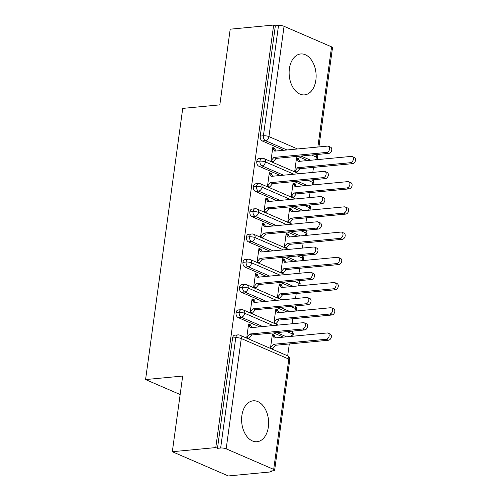<?xml version="1.0" encoding="UTF-8"?>
<svg xmlns="http://www.w3.org/2000/svg" width="501" height="501" viewBox="0 0 501 501"><rect width="100%" height="100%" fill="white"/><g stroke="black" fill="none" stroke-linecap="round" stroke-linejoin="round"><path stroke-width="0.75" d="M241.877 415.548A20.547 13.433 -95.4 0 1 253.168 400.819A20.547 13.433 -95.4 0 1 268.354 427.002A20.547 13.433 -95.4 0 1 257.063 441.725A20.547 13.433 -95.4 0 1 241.877 415.548M289.39 68.693A20.547 13.433 -95.4 0 1 300.681 53.964A20.547 13.433 -95.4 0 1 315.868 80.147A20.547 13.433 -95.4 0 1 304.577 94.871A20.547 13.433 -95.4 0 1 289.39 68.693M271.792 471.817L270.095 471.078L273.27 470.777A3.952 1.015 -172.2 0 0 274.636 470.214A3.952 1.015 -172.2 0 0 273.696 469.393L226.17 448.833A3.952 1.015 -172.2 0 0 220.647 448.013L217.472 448.32L215.774 447.581L172.319 451.72L228.337 475.95L271.792 471.817L271.918 470.909M287.674 355.879L289.302 343.955M292.07 323.765L292.759 318.73M295.527 298.54L296.216 293.505M298.984 273.314L299.673 268.279M302.435 248.089L303.13 243.054M305.892 222.864L306.581 217.829M309.349 197.638L310.038 192.603M312.806 172.407L313.494 167.378M172.319 451.72L182.683 376.044L145.578 379.57L180.153 394.531M145.578 379.57L182.727 108.398L219.833 104.866L230.197 29.183L273.652 25.05L275.35 25.783L260.244 136.084L263.413 135.784L278.525 25.482L275.35 25.783M278.525 25.482A3.952 1.015 7.8 0 1 284.048 26.302L331.581 46.862A3.952 1.015 7.8 0 1 332.514 47.676L318.918 146.931M215.774 447.581L273.652 25.05M328.399 146.242L330.604 147.2A3.294 2.342 113.4 0 1 331.656 150.576A3.294 2.342 113.4 0 1 328.869 153.375L326.658 152.417A3.294 2.342 -66.6 0 0 329.451 149.617A3.294 2.342 -66.6 0 0 328.399 146.242A3.294 2.342 -66.6 0 0 327.522 146.11L274.742 151.133L272.694 148.221L274.899 149.173L275.005 148.415L273.483 148.559M275.005 148.415L272.801 147.463L270.866 161.554M294.632 171.837L296.561 157.74L298.771 158.698L297.25 158.842M296.842 172.789L296.936 172.062L299.849 168.674L352.635 163.652L350.424 162.7A3.294 2.342 -66.6 0 0 353.218 159.9A3.294 2.342 -66.6 0 0 352.165 156.525A3.294 2.342 -66.6 0 0 351.289 156.393L298.508 161.416L296.46 158.498L298.665 159.45L298.771 158.698M273.076 162.512L273.177 161.785L271.724 161.923M307.545 160.552L297.782 156.331M283.779 150.275L262.267 140.969A3.952 2.58 -95.4 0 1 260.244 136.084M217.472 448.32L232.583 338.018A3.952 2.58 -95.4 0 1 234.75 335.188L237.925 334.881A3.952 2.58 84.6 0 0 235.758 337.718L232.583 338.018M283.359 337.135L273.596 332.914M259.593 326.859L238.081 317.553A3.952 2.58 -95.4 0 1 236.034 312.793A3.952 2.58 -95.4 0 1 238.207 309.962L241.382 309.656A3.952 2.58 84.6 0 0 239.209 312.486L236.034 312.793M304.213 322.826L306.418 323.778A3.294 2.342 113.4 0 1 307.47 327.153A3.294 2.342 113.4 0 1 304.677 329.952L302.472 329A3.294 2.342 -66.6 0 0 305.259 326.201A3.294 2.342 -66.6 0 0 304.213 322.826A3.294 2.342 -66.6 0 0 303.337 322.694L250.556 327.717L248.509 324.798L250.713 325.756L250.819 324.999L248.609 324.041L246.68 338.137M248.884 339.089L248.984 338.369L247.532 338.507M275.757 337.856L274.479 336.033L274.579 335.275L272.375 334.324L270.446 348.414M272.65 349.372L272.751 348.646L275.663 345.258L328.443 340.235L326.239 339.277A3.294 2.342 -66.6 0 0 329.025 336.478A3.294 2.342 -66.6 0 0 327.973 333.102A3.294 2.342 -66.6 0 0 327.103 332.971L274.316 337.993L272.268 335.081L274.479 336.033M286.816 311.91L277.047 307.689M263.05 301.627L241.532 292.327A3.952 2.58 -95.4 0 1 239.491 287.568A3.952 2.58 -95.4 0 1 241.664 284.731L244.839 284.43A3.952 2.58 84.6 0 0 242.666 287.261L239.491 287.568M307.664 297.6L309.875 298.552A3.294 2.342 113.4 0 1 310.921 301.928A3.294 2.342 113.4 0 1 308.134 304.727L305.929 303.775A3.294 2.342 -66.6 0 0 308.716 300.976A3.294 2.342 -66.6 0 0 307.664 297.6A3.294 2.342 -66.6 0 0 306.794 297.469L254.007 302.491L251.959 299.573L254.17 300.525L254.27 299.773L252.066 298.815L250.137 312.912M252.341 313.864L252.441 313.138L250.988 313.282M279.214 312.63L277.936 310.808L278.036 310.05L275.832 309.098L273.897 323.189M276.107 324.147L276.208 323.421L279.12 320.033L331.9 315.01L329.696 314.052A3.294 2.342 -66.6 0 0 332.482 311.253A3.294 2.342 -66.6 0 0 331.43 307.877A3.294 2.342 -66.6 0 0 330.554 307.746L277.773 312.768L275.725 309.85L277.936 310.808M290.267 286.685L280.504 282.458M266.507 276.402L244.989 267.096A3.952 2.58 -95.4 0 1 242.947 262.342A3.952 2.58 -95.4 0 1 245.121 259.505L248.296 259.205A3.952 2.58 84.6 0 0 246.123 262.036L242.947 262.342M311.121 272.375L313.332 273.327A3.294 2.342 113.4 0 1 314.377 276.702A3.294 2.342 113.4 0 1 311.591 279.502L309.38 278.55A3.294 2.342 -66.6 0 0 312.173 275.75A3.294 2.342 -66.6 0 0 311.121 272.375A3.294 2.342 -66.6 0 0 310.244 272.243L257.464 277.266L255.416 274.348L257.627 275.3L257.727 274.548L255.523 273.59L253.587 287.687M255.798 288.639L255.898 287.912L254.445 288.05M282.67 287.405L281.387 285.583L281.493 284.825L279.289 283.873L277.354 297.963M279.564 298.915L279.658 298.195L282.57 294.807L335.357 289.778L333.146 288.826A3.294 2.342 -66.6 0 0 335.939 286.027A3.294 2.342 -66.6 0 0 334.887 282.652A3.294 2.342 -66.6 0 0 334.01 282.52L281.23 287.543L279.182 284.624L281.387 285.583M293.724 261.459L283.961 257.232M269.958 251.176L248.446 241.87A3.952 2.58 -95.4 0 1 246.404 237.111A3.952 2.58 -95.4 0 1 248.571 234.28L251.746 233.98A3.952 2.58 84.6 0 0 249.579 236.81L246.404 237.111M314.578 247.143L316.782 248.101A3.294 2.342 113.4 0 1 317.834 251.477A3.294 2.342 113.4 0 1 315.048 254.276L312.837 253.318A3.294 2.342 -66.6 0 0 315.63 250.519A3.294 2.342 -66.6 0 0 314.578 247.143A3.294 2.342 -66.6 0 0 313.701 247.012L260.921 252.041L258.873 249.122L261.077 250.074L261.184 249.316L258.973 248.364L257.044 262.455M259.255 263.413L259.349 262.687L257.896 262.825M286.127 262.18L284.844 260.357L284.95 259.599L282.739 258.641L280.81 272.738M283.015 273.69L283.115 272.97L286.027 269.582L338.808 264.553L336.603 263.601A3.294 2.342 -66.6 0 0 339.39 260.802A3.294 2.342 -66.6 0 0 338.344 257.426A3.294 2.342 -66.6 0 0 337.467 257.295L284.687 262.317L282.639 259.399L284.844 260.357M297.181 236.234L287.417 232.007M273.414 225.951L251.903 216.645A3.952 2.58 -95.4 0 1 249.855 211.885A3.952 2.58 -95.4 0 1 252.028 209.055L255.203 208.754A3.952 2.58 84.6 0 0 253.03 211.585L249.855 211.885M318.035 221.918L320.239 222.876A3.294 2.342 113.4 0 1 321.291 226.252A3.294 2.342 113.4 0 1 318.498 229.051L316.294 228.093A3.294 2.342 -66.6 0 0 319.081 225.293A3.294 2.342 -66.6 0 0 318.035 221.918A3.294 2.342 -66.6 0 0 317.158 221.786L264.378 226.815L262.33 223.897L264.534 224.849L264.641 224.091L262.43 223.139L260.501 237.23M262.706 238.188L262.806 237.461L261.353 237.599M289.584 236.954L288.3 235.132L288.401 234.374L286.196 233.416L284.267 247.513M286.472 248.465L286.572 247.745L289.484 244.356L342.264 239.328L340.06 238.376A3.294 2.342 -66.6 0 0 342.847 235.576A3.294 2.342 -66.6 0 0 341.801 232.201A3.294 2.342 -66.6 0 0 340.924 232.069L288.144 237.092L286.096 234.174L288.3 235.132M300.638 211.009L290.874 206.781M276.871 200.726L255.36 191.42A3.952 2.58 -95.4 0 1 253.312 186.66A3.952 2.58 -95.4 0 1 255.485 183.829L258.66 183.529A3.952 2.58 84.6 0 0 256.487 186.359L253.312 186.66M321.485 196.693L323.696 197.651A3.294 2.342 113.4 0 1 324.748 201.026A3.294 2.342 113.4 0 1 321.955 203.826L319.751 202.867A3.294 2.342 -66.6 0 0 322.538 200.068A3.294 2.342 -66.6 0 0 321.485 196.693A3.294 2.342 -66.6 0 0 320.615 196.561L267.835 201.584L265.78 198.672L267.991 199.623L268.091 198.866L265.887 197.914L263.958 212.004M266.163 212.963L266.263 212.236L264.81 212.374M293.035 211.729L291.757 209.906L291.858 209.149L289.653 208.191L287.724 222.287M289.929 223.239L290.029 222.519L292.941 219.125L345.721 214.102L343.517 213.15A3.294 2.342 -66.6 0 0 346.304 210.351A3.294 2.342 -66.6 0 0 345.252 206.976A3.294 2.342 -66.6 0 0 344.381 206.844L291.595 211.867L289.547 208.948L291.757 209.906M304.088 185.783L294.325 181.556M280.328 175.5L258.81 166.194A3.952 2.58 -95.4 0 1 256.769 161.435A3.952 2.58 -95.4 0 1 258.942 158.604L262.117 158.303A3.952 2.58 84.6 0 0 259.944 161.134L256.769 161.435M324.942 171.467L327.153 172.425A3.294 2.342 113.4 0 1 328.199 175.801A3.294 2.342 113.4 0 1 325.412 178.6L323.208 177.642A3.294 2.342 -66.6 0 0 325.994 174.843A3.294 2.342 -66.6 0 0 324.942 171.467A3.294 2.342 -66.6 0 0 324.072 171.336L271.285 176.358L269.237 173.446L271.448 174.398L271.548 173.64L269.344 172.688L267.415 186.779M269.619 187.737L269.72 187.011L268.267 187.149M296.492 186.504L295.208 184.681L295.314 183.923L293.11 182.965L291.175 197.062M293.386 198.014L293.486 197.294L296.398 193.9L349.178 188.877L346.968 187.925A3.294 2.342 -66.6 0 0 349.761 185.126A3.294 2.342 -66.6 0 0 348.709 181.75A3.294 2.342 -66.6 0 0 347.832 181.619L295.051 186.641L293.004 183.723L295.208 184.681M293.818 174.216L265.467 161.955A3.952 1.015 -172.2 0 0 259.944 161.134A3.952 2.58 84.6 0 0 261.985 165.894L258.81 166.194M313.3 184.907L313.933 183.341A3.952 1.015 -172.2 0 0 313.933 183.328A3.952 1.015 -172.2 0 0 312.993 182.514L307.821 180.272M271.548 173.64L270.033 173.784M295.314 183.923L293.793 184.067M268.091 198.866L266.576 199.01M291.858 209.149L290.342 209.293M264.641 224.091L263.119 224.235M288.401 234.374L286.885 234.518M261.184 249.316L259.662 249.467M284.95 259.599L283.428 259.743M257.727 274.548L256.211 274.692M281.493 284.825L279.971 284.969M254.27 299.773L252.755 299.917M278.036 310.05L276.521 310.194M250.819 324.999L249.298 325.143M274.579 335.275L273.064 335.42M290.361 199.442L262.01 187.18A3.952 1.015 -172.2 0 0 256.487 186.359A3.952 2.58 84.6 0 0 258.535 191.119L255.36 191.42M309.843 210.132L310.476 208.566A3.952 1.015 -172.2 0 0 310.482 208.56A3.952 1.015 -172.2 0 0 309.543 207.74L304.364 205.498M286.91 224.667L258.554 212.405A3.952 1.015 -172.2 0 0 253.03 211.585A3.952 2.58 84.6 0 0 255.078 216.344L251.903 216.645M306.387 235.357L307.025 233.792A3.952 1.015 -172.2 0 0 307.025 233.785A3.952 1.015 -172.2 0 0 306.086 232.965L300.907 230.723M283.453 249.893L255.097 237.631A3.952 1.015 -172.2 0 0 249.579 236.81A3.952 2.58 84.6 0 0 251.621 241.57L248.446 241.87M302.93 260.583L303.568 259.017A3.952 1.015 -172.2 0 0 303.568 259.011A3.952 1.015 -172.2 0 0 302.629 258.19L297.456 255.948M279.996 275.118L251.646 262.856A3.952 1.015 -172.2 0 0 246.123 262.036A3.952 2.58 84.6 0 0 248.164 266.795L244.989 267.096M299.473 285.808L300.112 284.242A3.952 1.015 -172.2 0 0 300.112 284.236A3.952 1.015 -172.2 0 0 299.172 283.416L293.999 281.174M276.539 300.343L248.189 288.081A3.952 1.015 -172.2 0 0 242.666 287.261A3.952 2.58 84.6 0 0 244.707 292.02L241.532 292.327M296.022 311.033L296.655 309.468A3.952 1.015 -172.2 0 0 296.655 309.461A3.952 1.015 -172.2 0 0 295.722 308.641L290.542 306.399M273.089 325.569L244.732 313.307A3.952 1.015 -172.2 0 0 239.209 312.486A3.952 2.58 84.6 0 0 241.257 317.246L238.081 317.553M292.565 336.259L293.198 334.693A3.952 1.015 -172.2 0 0 293.204 334.687A3.952 1.015 -172.2 0 0 292.265 333.866L287.086 331.631M328.869 153.375L276.089 158.397L273.177 161.785L270.966 160.834L273.878 157.439L276.089 158.397M274.899 149.173L276.183 150.995M326.658 152.417L273.878 157.439M352.165 156.525L354.37 157.477A3.294 2.342 113.4 0 1 355.422 160.852A3.294 2.342 113.4 0 1 352.635 163.652M295.484 172.206L296.936 172.062L294.732 171.11L297.644 167.722L350.424 162.7M299.949 161.278L298.665 159.45M299.849 168.674L297.644 167.722M325.412 178.6L272.632 183.623L269.72 187.011L267.509 186.059L270.421 182.665L272.632 183.623M271.448 174.398L272.726 176.227M323.208 177.642L270.421 182.665M321.955 203.826L269.175 208.848L266.263 212.236L264.058 211.284L266.97 207.896L269.175 208.848M267.991 199.623L269.275 201.452M319.751 202.867L266.97 207.896M318.498 229.051L265.718 234.073L262.806 237.461L260.601 236.51L263.513 233.122L265.718 234.073M264.534 224.849L265.818 226.677M316.294 228.093L263.513 233.122M315.048 254.276L262.261 259.299L259.349 262.687L257.145 261.735L260.057 258.347L262.261 259.299M261.077 250.074L262.361 251.903M312.837 253.318L260.057 258.347M348.709 181.75L350.913 182.702A3.294 2.342 113.4 0 1 351.965 186.078A3.294 2.342 113.4 0 1 349.178 188.877M292.033 197.432L293.486 197.294L291.275 196.336L294.187 192.948L346.968 187.925M296.398 193.9L294.187 192.948M345.252 206.976L347.462 207.928A3.294 2.342 113.4 0 1 348.508 211.303A3.294 2.342 113.4 0 1 345.721 214.102M288.576 222.657L290.029 222.519L287.818 221.561L290.73 218.173L343.517 213.15M292.941 219.125L290.73 218.173M341.801 232.201L344.005 233.153A3.294 2.342 113.4 0 1 345.057 236.528A3.294 2.342 113.4 0 1 342.264 239.328M285.119 247.882L286.572 247.745L284.368 246.786L287.28 243.398L340.06 238.376M289.484 244.356L287.28 243.398M338.344 257.426L340.548 258.378A3.294 2.342 113.4 0 1 341.601 261.754A3.294 2.342 113.4 0 1 338.808 264.553M281.662 273.108L283.115 272.97L280.911 272.012L283.823 268.624L336.603 263.601M286.027 269.582L283.823 268.624M311.591 279.502L258.81 284.524L255.898 287.912L253.688 286.96L256.6 283.572L258.81 284.524M257.627 275.3L258.904 277.128M309.38 278.55L256.6 283.572M334.887 282.652L337.092 283.604A3.294 2.342 113.4 0 1 338.144 286.979A3.294 2.342 113.4 0 1 335.357 289.778M278.205 298.333L279.658 298.195L277.454 297.237L280.366 293.849L333.146 288.826M282.57 294.807L280.366 293.849M308.134 304.727L255.353 309.75L252.441 313.138L250.231 312.186L253.143 308.798L255.353 309.75M254.17 300.525L255.447 302.353M305.929 303.775L253.143 308.798M331.43 307.877L333.641 308.835A3.294 2.342 113.4 0 1 334.687 312.204A3.294 2.342 113.4 0 1 331.9 315.01M274.755 323.558L276.208 323.421L273.997 322.469L276.909 319.074L329.696 314.052M279.12 320.033L276.909 319.074M304.677 329.952L251.897 334.975L248.984 338.369L246.78 337.411L249.692 334.023L251.897 334.975M250.713 325.756L251.997 327.579M302.472 329L249.692 334.023M327.973 333.102L330.184 334.061A3.294 2.342 113.4 0 1 331.23 337.436A3.294 2.342 113.4 0 1 328.443 340.235M271.298 348.784L272.751 348.646L270.546 347.694L273.458 344.3L326.239 339.277M275.663 345.258L273.458 344.3M284.048 26.302L268.937 136.598L297.525 148.966M311.528 155.022L316.469 157.157L316.832 154.521M317.859 147.031L331.581 46.862M315.317 159.813A3.952 2.812 113.4 0 0 316.469 157.157A3.952 1.015 7.8 0 1 317.409 157.978L317.897 154.414M286.954 149.974L265.442 140.668A3.952 2.58 84.6 0 1 263.413 135.784A3.952 1.015 7.8 0 1 268.937 136.598A3.952 2.812 113.4 0 1 265.442 140.668L262.267 140.969M273.696 469.393L288.808 359.092L241.275 338.532L226.17 448.833M220.647 448.013L235.758 337.718A3.952 1.015 -172.2 0 1 241.275 338.532A3.952 2.812 113.4 0 0 239.873 335.188A3.952 3.952 0 0 0 237.925 334.881M274.636 470.214L289.747 359.912A3.952 1.015 -172.2 0 0 288.808 359.092A3.952 2.812 113.4 0 0 287.399 355.748L239.873 335.188M310.72 160.251L300.957 156.03M262.117 158.303A3.952 3.952 0 0 1 264.058 158.61A3.952 2.812 113.4 0 1 265.467 161.955A3.952 2.812 113.4 0 1 261.992 165.894L283.503 175.2M312.43 179.834A3.952 2.812 113.4 0 1 312.993 182.514A3.952 2.812 113.4 0 1 311.866 185.038M307.27 185.476L297.506 181.256M303.813 210.702L294.049 206.481M280.046 200.425L258.535 191.119A3.952 2.812 113.4 0 0 262.01 187.18A3.952 2.812 113.4 0 0 260.601 183.836A3.952 3.952 0 0 0 258.66 183.529M300.356 235.927L290.593 231.706M276.59 225.65L255.078 216.344A3.952 2.812 113.4 0 0 258.554 212.405A3.952 2.812 113.4 0 0 257.145 209.061A3.952 3.952 0 0 0 255.203 208.754M296.899 261.153L287.136 256.932M273.139 250.876L251.621 241.57A3.952 2.812 113.4 0 0 255.097 237.631A3.952 2.812 113.4 0 0 253.694 234.286A3.952 3.952 0 0 0 251.746 233.98M293.448 286.384L283.679 282.157M269.682 276.101L248.164 266.795M289.991 311.609L280.228 307.382M266.225 301.326L244.713 292.02A3.952 2.812 113.4 0 0 248.189 288.081A3.952 2.812 113.4 0 0 246.78 284.737A3.952 3.952 0 0 0 244.839 284.43M286.534 336.835L276.771 332.608M262.768 326.552L241.257 317.246A3.952 2.812 113.4 0 0 244.732 313.307A3.952 2.812 113.4 0 0 243.323 309.962A3.952 3.952 0 0 0 241.382 309.656M308.973 205.059A3.952 2.812 113.4 0 1 309.543 207.74A3.952 2.812 113.4 0 1 308.409 210.263M305.516 230.285A3.952 2.812 113.4 0 1 306.086 232.965A3.952 2.812 113.4 0 1 304.952 235.495M302.059 255.51A3.952 2.812 113.4 0 1 302.629 258.19A3.952 2.812 113.4 0 1 301.496 260.72M248.296 259.205A3.952 3.952 0 0 1 250.237 259.512A3.952 2.812 113.4 0 1 251.646 262.856A3.952 2.812 113.4 0 1 248.17 266.795M298.609 280.735A3.952 2.812 113.4 0 1 299.172 283.416A3.952 2.812 113.4 0 1 298.039 285.946M295.152 305.961A3.952 2.812 113.4 0 1 295.722 308.641A3.952 2.812 113.4 0 1 294.588 311.171M291.695 331.186A3.952 2.812 113.4 0 1 292.265 333.866A3.952 2.812 113.4 0 1 291.131 336.396M264.058 158.61L298.997 173.722M313.933 183.328A3.952 3.952 0 0 0 312.618 179.815M316.751 159.681A3.952 3.952 0 0 0 317.409 157.978M260.601 183.836L295.546 198.947M310.482 208.56A3.952 3.952 0 0 0 309.161 205.041M257.145 209.061L292.089 224.172M307.025 233.785A3.952 3.952 0 0 0 305.704 230.266M253.694 234.286L288.632 249.398M303.568 259.011A3.952 3.952 0 0 0 302.247 255.491M250.237 259.512L285.175 274.629M300.112 284.236A3.952 3.952 0 0 0 298.796 280.717M246.78 284.737L281.725 299.855M296.655 309.461A3.952 3.952 0 0 0 295.339 305.948M243.323 309.962L278.268 325.08M293.204 334.687A3.952 3.952 0 0 0 291.883 331.174M289.747 359.912A3.952 3.952 0 0 0 287.399 355.748"/></g></svg>
